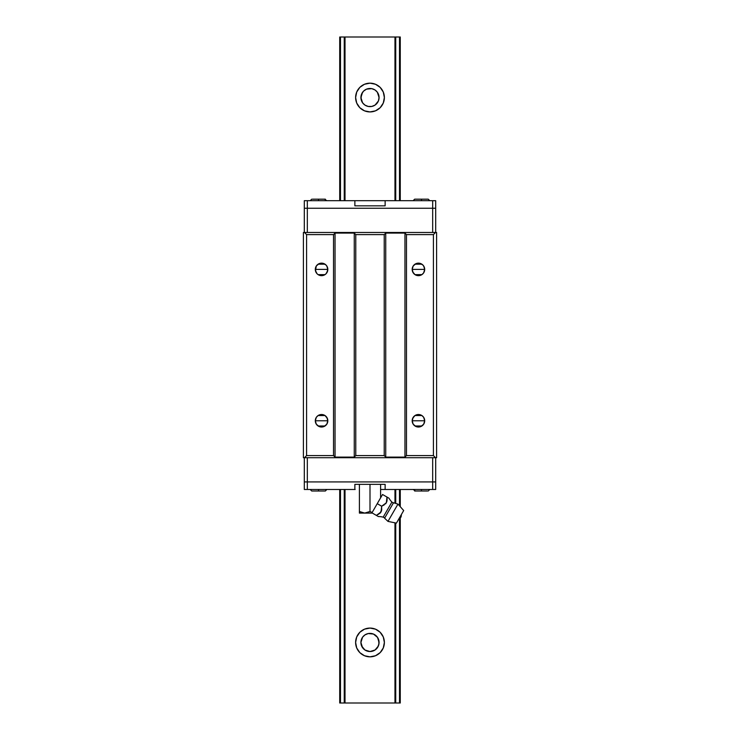 <?xml version="1.0" encoding="UTF-8"?>
<svg xmlns="http://www.w3.org/2000/svg" width="740" height="740" viewBox="0 0 740 740"><rect width="100%" height="100%" fill="white"/><g stroke="black" fill="none" stroke-linecap="round" stroke-linejoin="round"><path stroke-width="1.11" d="M384.375 97.541A14.384 14.384 0 0 1 369.991 111.925A14.384 14.384 0 0 1 355.616 97.541A14.384 14.384 0 0 1 369.991 83.167A14.384 14.384 0 0 1 384.375 97.541L383.274 103.045L380.157 107.716L375.495 110.834L369.991 111.925L364.487 110.834L359.825 107.716L356.708 103.045L355.616 97.541L356.708 92.047L359.825 87.376L364.487 84.258L369.991 83.167L375.495 84.258L380.157 87.376L383.274 92.047L384.375 97.541M384.375 642.459A14.384 14.384 0 0 1 369.991 656.833A14.384 14.384 0 0 1 355.616 642.459A14.384 14.384 0 0 1 369.991 628.075A14.384 14.384 0 0 1 384.375 642.459L383.274 647.953L380.157 652.625L375.495 655.742L369.991 656.833L364.487 655.742L359.825 652.625L356.708 647.953L355.616 642.459L356.708 636.955L359.825 632.284L364.487 629.166L369.991 628.075L375.495 629.166L380.157 632.284L383.274 636.955L384.375 642.459M378.399 100.982L379.074 97.541A9.084 9.084 0 0 1 369.991 106.625A9.084 9.084 0 0 1 360.907 97.541L361.582 100.982M361.62 101.056L362.97 103.304M377.012 103.304L377.641 102.444M378.399 645.89L379.074 642.459A9.084 9.084 0 0 1 369.991 651.533A9.084 9.084 0 0 1 360.907 642.459L361.582 645.89M361.666 646.085L364.95 650.007L369.991 651.533L375.041 650.007L378.316 646.085M376.105 635.734L375.532 635.262M372.562 633.745L371.952 633.588M368.03 633.588L367.419 633.745M366.161 634.217L365.505 634.559M364.45 635.262L363.877 635.734M362.97 636.696L362.341 637.556M363.877 104.266L364.45 104.738M365.505 105.441L366.161 105.783M367.419 106.255L368.03 106.412M371.952 106.412L372.562 106.255M373.82 105.783L374.477 105.441M375.532 104.738L376.105 104.266M362.674 102.925L364.95 105.099L368.224 106.449L371.767 106.449L375.041 105.099L378.381 101.019L379.074 97.541L378.399 94.109M377.428 637.232L378.362 638.944M400.266 37L400.266 200.688L400.266 37L399.498 37L399.498 200.688L399.498 37L395.733 37L400.266 37M400.266 489.491L400.266 506.678L400.266 489.491M400.266 518.046L400.266 703L400.266 518.046M362.554 102.767L360.907 97.541A9.084 9.084 0 0 1 369.991 88.467A9.084 9.084 0 0 1 379.074 97.541L377.308 92.167L375.041 89.993L371.767 88.643L366.513 89.151L363.571 91.122L361.666 93.915M361.582 639.018L360.907 642.459A9.084 9.084 0 0 1 369.991 633.375A9.084 9.084 0 0 1 379.074 642.459L377.539 637.408L373.469 634.06L368.224 633.551L364.95 634.902L362.674 637.075M361.62 638.944L360.907 642.459L362.563 637.232M339.716 703L339.716 489.491L339.716 703L340.483 703L340.483 489.491L340.483 703L339.716 703M339.716 200.688L339.716 37L339.716 200.688M362.554 647.676L360.907 642.459L362.249 647.195M377.733 647.195L378.991 643.698L378.399 639.018M378.991 641.21L378.899 644.226L377.428 647.676M377.428 92.324L378.899 95.775L378.991 98.79M361.582 94.109L361 98.79L362.249 102.287M378.316 93.915L377.733 92.805M362.249 92.805L360.907 97.541L362.554 92.324M378.316 101.186L378.732 100.011M378.991 96.302L378.732 95.081M378.732 644.919L378.991 643.698M378.732 639.989L377.733 637.713M399.498 489.491L399.498 505.818L399.498 489.491M399.498 518.629L399.498 703L400.266 703L395.733 703L395.733 522.986L395.733 703L340.483 703L345.016 703L345.016 489.491L345.016 703L399.498 703L399.498 518.629M361.25 95.081L361 96.302M361 98.79L361.25 100.011M361.25 639.989L361 641.21M361 643.698L361.25 644.919M340.483 37L344.248 37L344.248 200.688L344.248 37L340.483 37L340.483 200.688L340.483 37M363.877 649.174L364.45 649.646M365.505 650.349L366.161 650.691M367.419 651.163L368.03 651.32M371.952 651.32L372.562 651.163M373.82 650.691L374.477 650.349M375.532 649.646L376.105 649.174M376.105 90.826L375.532 90.354M372.562 88.837L371.952 88.68M368.03 88.68L367.419 88.837M366.161 89.309L365.505 89.651M364.45 90.354L363.877 90.826M395.733 503.145L395.733 489.491L395.733 503.145M395.733 200.688L395.733 37L394.966 37L394.966 200.688L394.966 37L344.248 37L345.016 37L345.016 200.688L345.016 37L395.733 37L395.733 200.688M344.248 489.491L344.248 703L344.248 489.491M394.966 489.491L394.966 502.96L394.966 489.491M394.966 522.829L394.966 703L394.966 522.829M367.188 83.444L369.991 83.167M372.793 656.556L369.991 656.833M326.803 265.993L327.82 269.406A6.253 6.253 0 0 1 321.567 275.668A6.253 6.253 0 0 1 315.305 269.406L327.82 269.406L326.803 272.829M326.803 417.351L327.82 420.773A6.253 6.253 0 0 1 321.567 427.026A6.253 6.253 0 0 1 315.305 420.773L327.82 420.773L326.803 424.196M423.678 265.993L424.695 269.406A6.253 6.253 0 0 1 418.433 275.668A6.253 6.253 0 0 1 412.18 269.406L424.695 269.406L423.678 272.829M423.678 417.351L424.695 420.773A6.253 6.253 0 0 1 418.433 427.026A6.253 6.253 0 0 1 412.18 420.773L424.695 420.773L423.678 424.196M326.729 272.94L326.053 273.772M325.933 273.893L325.082 274.586M325.017 274.632L318.117 274.632L317.136 273.837L315.425 270.627L316.322 265.984M318.052 274.586L317.201 273.893M317.081 273.772L316.396 272.94M316.322 272.829L315.305 269.406A6.253 6.253 0 0 1 321.567 263.153A6.253 6.253 0 0 1 327.82 269.406L315.305 269.406L316.359 265.928L319.171 263.625L322.788 263.274L325.989 264.985L327.348 267.011L327.7 270.627L325.989 273.837L323.963 275.188L321.567 275.668L318.089 274.614M326.729 424.307L326.053 425.13M325.933 425.26L325.082 425.944M325.008 425.99L318.117 425.99M318.052 425.953L317.201 425.26M317.081 425.139L316.396 424.307M316.322 424.196L315.305 420.773L316.322 417.351M423.604 272.94L422.929 273.772M422.799 273.893L421.948 274.586M413.197 272.829L412.18 269.406A6.253 6.253 0 0 1 418.433 263.153A6.253 6.253 0 0 1 424.695 269.406L423.641 272.884L421.911 274.614L414.983 274.632M414.927 274.586L414.067 273.893M413.956 273.772L413.272 272.94M423.604 424.307L422.929 425.13M422.799 425.26L421.957 425.944M421.883 425.99L414.992 425.99M414.927 425.953L414.067 425.26M413.947 425.139L413.272 424.307M413.197 424.196L412.18 420.773L413.197 417.351M418.433 420.773L412.18 420.773A6.253 6.253 0 0 1 418.433 414.511A6.253 6.253 0 0 1 424.695 420.773L418.433 420.773M413.272 417.24L413.947 416.407M414.067 416.287L414.927 415.593M414.983 415.547L421.883 415.547L423.641 417.295L424.575 419.552L424.575 421.994L423.641 424.251L420.829 426.555L418.433 427.026L416.037 426.555L413.235 424.251L412.3 421.994L412.652 418.378L414.964 415.565L417.212 414.631L419.654 414.631L421.911 415.565M421.948 415.593L422.799 416.287M422.919 416.407L423.604 417.24M421.911 274.614L418.433 275.668L414.964 274.614L412.652 271.802L412.3 268.185L413.235 265.928L416.037 263.625L419.654 263.274L422.864 264.985L424.214 267.011L424.695 269.406L412.18 269.406L413.197 265.984M413.272 265.873L413.947 265.05M414.067 264.929L414.918 264.236M414.992 264.189L421.883 264.189M421.948 264.226L422.799 264.929M422.919 265.05L423.604 265.873M321.567 420.773L315.305 420.773A6.253 6.253 0 0 1 321.567 414.511A6.253 6.253 0 0 1 327.82 420.773L321.567 420.773M316.396 417.24L317.072 416.407M317.201 416.287L318.052 415.593M318.089 415.565L320.346 414.631L322.788 414.631L325.036 415.565L327.348 418.378L327.7 421.994L326.766 424.251L323.963 426.555L321.567 427.026L319.171 426.555L316.359 424.251L315.425 421.994L315.425 419.552L316.359 417.295L318.089 415.565L325.017 415.547M325.073 415.593L325.933 416.287M326.044 416.407L326.729 417.24M316.396 265.873L317.072 265.05M317.201 264.929L318.043 264.236M318.117 264.189L324.999 264.18M325.082 264.236L325.933 264.929M326.053 265.05L326.729 265.873M404.965 233.082L404.965 457.098L406.482 455.59L406.482 234.599L404.965 233.082L385.743 233.082L384.226 234.599L384.226 455.59L385.743 457.098L385.743 233.082L385.743 457.098L404.965 457.098L404.965 233.082L385.743 233.082L384.226 234.599L355.774 234.599L354.257 233.082L354.257 457.098L355.774 455.59L355.774 234.599L355.774 455.59L384.226 455.59L384.226 234.599L355.774 234.599L354.257 233.082L335.035 233.082L333.518 234.599L333.518 455.59L335.035 457.098L335.035 233.082L335.035 457.098L354.257 457.098L354.257 233.082L335.035 233.082L333.518 234.599L306.582 234.599L304.464 232.48L303.4 232.48L303.4 457.709L304.464 457.709L306.582 455.59L306.582 234.599L306.582 455.59L333.518 455.59L333.518 234.599L306.582 234.599L304.464 232.48L435.536 232.48L433.418 234.599L433.418 455.59L435.536 457.709L436.6 457.709L436.6 232.48L435.536 232.48L433.418 234.599L406.482 234.599L406.482 455.59L433.418 455.59L433.418 234.599L406.482 234.599L404.965 233.082M436.6 232.48L436.6 457.709L435.536 457.709L433.418 455.59L406.482 455.59L404.965 457.098L385.743 457.098L384.226 455.59L355.774 455.59L354.257 457.098L335.035 457.098L333.518 455.59L306.582 455.59L304.464 457.709L435.536 457.709L303.4 457.709L303.4 232.48L436.6 232.48M435.694 472.842L435.694 467.541L435.694 472.842M435.694 457.709L435.694 481.925L435.694 457.709M432.669 457.709L432.669 481.925L435.694 481.925L432.669 481.925L432.669 457.709M304.307 457.709L304.307 481.925L307.331 481.925L307.331 457.709L307.331 481.925L435.694 481.925L435.694 489.491L435.694 481.925L432.669 481.925L432.669 489.491L435.694 489.491L432.669 489.491L432.669 481.925L304.307 481.925L304.307 457.709M355.154 489.491L304.307 489.491L304.307 481.925L307.331 481.925L307.331 489.491L307.331 481.925L304.307 481.925L304.307 489.491L354.867 489.491L354.867 484.349L385.133 484.349L385.133 489.491L380.591 489.491L384.846 489.491M435.694 223.397L435.694 218.097L435.694 223.397M385.133 200.688L435.694 200.688L435.694 232.48L435.694 208.255L432.669 208.255L432.669 232.48L432.669 208.255L435.694 208.255L435.694 232.48L435.694 200.688L432.669 200.688L432.669 208.255L307.331 208.255L435.694 208.255L432.669 208.255L432.669 200.688L385.133 200.688L385.133 205.84L354.867 205.84L354.867 200.688L385.133 200.688L385.133 205.84L354.867 205.84L354.867 200.688L304.307 200.688L304.307 208.255L307.331 208.255L304.307 208.255L304.307 232.48L304.307 208.255L307.331 208.255L307.331 232.48L307.331 200.688L304.307 200.688L304.307 208.255L432.669 208.255L307.331 208.255L307.331 200.688L354.867 200.688M422.559 491.009L421.467 491.009L421.467 489.491L421.467 491.009L426.638 491.009M326.858 489.491L325.35 491.009L318.533 491.009L318.533 489.491L318.533 491.009L325.35 491.009L312.012 491.009M325.35 491.009L323.843 491.009M318.533 491.009L311.725 491.009L318.533 491.009M417.822 491.009L421.467 491.009L414.65 491.009L415.454 491.009L413.142 489.491M427.47 491.009L424.621 491.009M417.416 491.009L415.945 491.009M415.454 491.009L419.219 491.009M385.133 489.491L432.669 489.491L385.133 489.491L385.133 484.349L354.867 484.349L354.867 489.491M317.442 199.18L318.533 199.18L318.533 200.688L318.533 199.18L313.362 199.18M413.142 200.688L414.65 199.18L421.467 199.18L421.467 200.688L421.467 199.18L414.65 199.18L427.988 199.18M414.65 199.18L416.158 199.18M421.467 199.18L428.275 199.18L421.467 199.18M322.178 199.18L318.533 199.18L325.35 199.18L324.546 199.18L326.858 200.688M312.53 199.18L315.379 199.18M322.585 199.18L324.055 199.18M324.546 199.18L320.781 199.18M384.846 200.688L355.154 200.688M377.104 515.817L371.952 512.838L376.382 515.401L380.314 512.949L381.581 510.637L381.674 506.225L386.354 502.793L386.974 497.049L389 498.214A18.167 18.167 0 0 0 391.895 502.053L383.172 517.158A18.167 18.167 0 0 0 378.399 516.566L376.382 515.401L378.399 516.566A18.167 18.167 0 0 1 383.172 517.158L391.895 502.053A2.424 2.424 0 0 0 393.495 502.774L384.596 518.185A2.424 2.424 0 0 0 383.172 517.158A2.424 2.424 0 0 1 384.596 518.185L387.982 521.395L397.972 504.097L393.495 502.774L384.93 517.593M359.409 512.987L366.096 512.987L370 511.47L364.7 513.107L359.409 511.47L359.409 513.107L371.795 513.107L372.146 512.496L370 511.47L372.146 512.496L377.243 503.663L381.674 506.225L384.31 504.828L381.674 506.225L377.243 503.663L371.952 512.838M393.153 503.357L393.495 502.774L397.972 504.097L403.689 510.545L399.35 518.065L396.418 523.125L387.982 521.395L396.418 523.125L403.689 510.545L397.972 504.097L387.982 521.395L384.596 518.185M398.842 518.934C400.692 518.13 401.496 516.733 401.265 514.735L401.062 515.086M400.053 516.835L400.516 516.03M386.576 514.753L389.046 510.48M389.555 509.601L389.915 508.972M390.748 507.529L391.516 506.197M393.495 502.774A2.424 2.424 0 0 1 391.895 502.053A18.167 18.167 0 0 1 389 498.214L386.974 497.049L387.094 499.408M387.048 500.444L386.826 501.674M386.373 502.765L385.457 503.931L386.881 501.461L386.974 497.049L382.543 494.487L377.243 503.663L382.543 494.487L388.343 497.835M384.3 504.828L381.674 506.225L381.045 511.988L376.382 515.401L380.166 513.098L381.785 509.194L381.045 511.997L378.482 514.328M387.075 500.027L386.345 502.812M359.409 511.47L359.409 484.349L359.409 512.644L359.409 511.47L364.7 513.107L371.795 513.107L372.146 512.496L370 511.47L372.146 512.496M367.429 512.644L370 511.47L370 484.349L370 511.47L367.438 512.644M361.98 512.644L363.322 512.987M380.591 484.349L380.591 497.863L380.591 484.349M429.792 489.491L428.275 491.009M310.208 489.491L311.725 491.009M310.208 200.688L311.725 199.18M429.792 200.688L428.275 199.18"/></g></svg>
